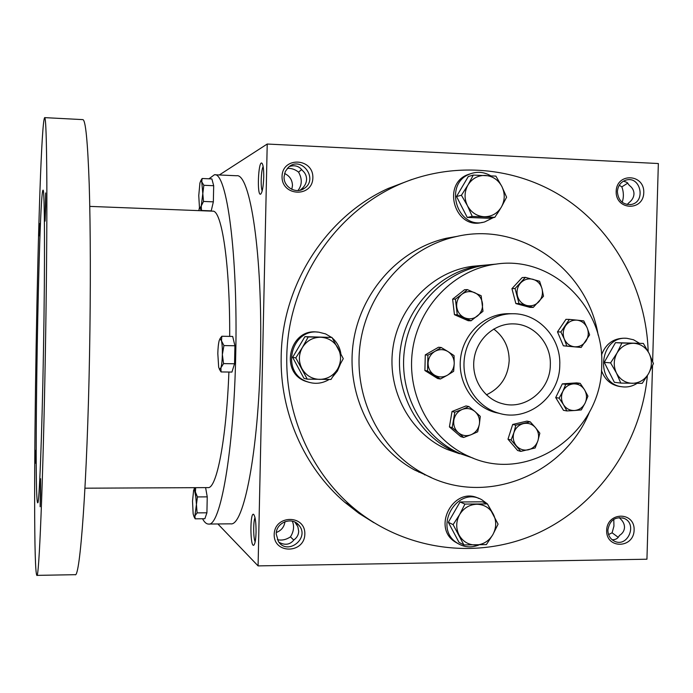 <?xml version="1.0" encoding="UTF-8"?>
<svg xmlns="http://www.w3.org/2000/svg" width="693" height="693" viewBox="0 0 693 693"><rect width="100%" height="100%" fill="white"/><g stroke="black" fill="none" stroke-linecap="round" stroke-linejoin="round"><path stroke-width="1.04" d="M284.988 521.664C284.208 526.957 281.323 530.561 276.342 532.467M292.342 521.179C294.43 526.264 293.806 531.496 290.462 536.867L293.797 540.124M277.373 539.674C281.817 540.661 286.174 539.717 290.462 536.867M278.967 542.264C285.057 545.564 290.081 544.733 294.04 539.786C296.994 537.629 298.544 534.788 298.692 531.271L297.86 526.732L294.846 522.072M276.221 534.017C275.944 522.357 292.238 516.19 298.995 525.337C310.247 538.14 287.491 556.003 278.369 541.45L276.221 534.017M274.194 534.45C274.506 514.639 305.474 514.379 304.833 534.078C304.582 553.759 273.64 554.261 274.194 534.45M613.79 519.317L613.937 526.117L612.101 532.796L618.251 537.335M608.567 534.572L612.101 532.796M607.874 529.98C609.675 520.296 615.012 516.406 623.891 518.312C637.967 523.51 627.797 548.059 614.396 541.172C610.126 538.911 607.943 535.178 607.874 529.98M606.644 530.388C607.059 511.616 634.84 511.391 634.13 530.05C633.774 548.7 606.011 549.142 606.644 530.388M284.554 173.493C289.657 175.875 292.299 179.903 292.472 185.577L291.805 189.345M287.335 168.373C291.337 168.13 295.088 169.378 298.579 172.141C302.269 178.837 302.139 184.884 298.181 190.263L298.458 190.497M284.069 176.793L285.282 171.526L288.461 167.256C301.325 155.275 318.988 179.028 304.253 188.392C296.206 194.421 283.428 187.11 284.069 176.793M282.051 176.438C282.372 156.358 313.505 157.874 312.855 177.815C312.604 197.774 281.497 196.5 282.051 176.438M619.256 185.265L621.846 186.876C623.752 192.091 623.865 197.228 622.201 202.295M617.376 191.701C617.887 185.715 620.789 181.835 626.091 180.076C640.696 175.675 646.214 201.914 631.262 204.478C622.929 204.963 618.303 200.701 617.376 191.701M616.164 191.407C616.588 172.392 644.499 173.752 643.78 192.637C643.416 211.53 615.523 210.395 616.164 191.407M619.317 517.524L619.88 518.329C622.981 521.049 624.514 524.081 624.497 527.434C624.324 530.769 622.626 533.463 619.395 535.516C617.983 538.435 615.566 539.847 612.153 539.752M627.174 204.548L628.82 202.78C632.085 200.277 633.8 197.323 633.974 193.945C633.991 190.558 632.44 187.708 629.313 185.386L627.061 182.458L623.501 181.124M300.104 190.22L301.871 188.73C304.859 186.071 306.427 182.943 306.575 179.374C306.583 175.805 305.154 172.8 302.287 170.374C299.185 166.138 294.897 164.847 289.431 166.493M373.822 522.652L358.853 513.262L344.828 502.33C304.166 467.515 279.747 412.205 281.193 356.081C282.155 284.676 326.178 216.58 388.037 188.522L411.919 179.452M217.879 523.96L258.082 565.895L646.941 559.216L652.52 365.739M652.641 361.417L658.35 163.531L267.221 144.031L219.317 174.974M258.082 565.895L267.221 144.031M424.61 474.896L425.19 474.575M256.055 532.172C256.081 522.279 255.267 516.346 253.621 514.362C249.904 511.737 250.086 547.851 253.785 545.183C255.05 543.962 255.812 539.622 256.055 532.172M263.73 177.209C263.799 169.239 263.184 164.553 261.876 163.15C258.22 160.326 256.834 196.656 260.681 194.127C262.344 192.359 263.357 186.72 263.73 177.209M418.936 472.271L419.49 471.959M458.03 236.209L446.465 238.245C399.099 248.978 360.169 292.29 353.196 343.312C346.128 394.317 371.872 446.664 414.553 469.984L431.193 477.477M648.163 351.559C646.326 290.939 615.514 232.675 566.285 199.298C516.961 166.199 451.334 160.317 395.582 186.105C339.492 212.283 297.453 269.75 288.487 334.269C279.686 398.804 304.608 465.627 351.507 506.202C403.612 551.039 477.953 560.576 538.21 532.943C598.475 505.128 640.956 443.104 647.375 375.675M598.18 335.204C587.465 268.884 519.863 220.72 455.266 236.807C407.008 247.756 367.325 291.952 360.204 344.014C352.988 396.067 379.236 449.48 422.713 473.25C482.614 507.778 563.721 476.299 589.63 411.642M559.771 365.124C561.061 338.019 538.704 313.323 512.733 313.738C489.405 313.479 467.74 333.056 464.457 357.701C460.958 382.319 476.515 407.112 499.029 413.271C527.884 422.254 559.805 396.656 559.771 365.124M550.329 364.977C551.325 343.65 534.052 324.125 513.678 323.891C494.663 323.163 476.741 338.981 474.081 359.052C471.214 379.097 484.19 399.237 502.676 403.75C525.545 410.195 550.337 389.838 550.329 364.977M298.579 172.141L301.663 169.516M621.846 186.876L627.806 183.099M263.149 166.528C261.105 170.08 260.447 187.197 262.205 190.887M255.024 517.662C253.188 521.309 253.274 538.201 255.154 541.839M486.391 394.828C500.45 388.141 508.047 376.767 509.182 360.706C509.147 347.366 503.993 336.815 493.719 329.036M202.538 518.745C204.426 522.271 206.401 524.038 208.472 524.055L230.604 523.83C243.581 526.853 258.602 451.706 260.429 355.37C262.89 255.189 250.13 172.696 236.538 175.745L214.423 174.757L208.974 178.794M208.472 524.055C220.192 527.113 233.905 451.689 235.715 354.972C238.115 254.383 226.715 171.63 214.423 174.757M199.506 207.276L198.822 210.629M194.101 487.681L195.946 497.669M229.686 336.4C230.093 264.397 221.708 209.563 212.656 211.166L89.761 206.393M84.962 488.193L207.943 487.612C216.537 489.206 226.334 440.046 228.907 372.037M36.859 575.372L75.078 574.688C80.041 579.175 87.275 482.415 89.544 354.296C90.722 290.107 90.54 226.819 89.198 184.009C87.69 141.303 85.568 119.837 82.831 119.62L44.664 117.628C38.375 124.575 30.813 568.217 36.859 575.372C38.999 579.963 43.105 482.614 45.348 353.586C46.483 288.964 47.02 225.251 46.838 182.224C46.587 139.293 45.859 117.767 44.664 117.628M43.468 351.091C45.088 261.382 44.69 187.093 43.018 190.211C38.851 190.809 33.55 502.035 37.699 502.771C39.198 505.526 41.978 437.404 43.468 351.091M40.618 494.542L40.549 478.698L40.133 506.756L40.618 494.542M35.759 463.245L35.75 450.337L35.759 463.245M45.703 206.038L45.643 192.949L45.106 221.136L45.703 206.038M39.96 223.484L39.518 235.889L39.96 223.484M199.818 208.056L201.481 210.481L211.226 210.863L213.349 201.845L213.687 185.715L211.885 178.924L202.139 178.499L200.797 180.639M201.481 210.481L201.256 205.942L203.508 201.446L201.75 181.826L200.84 180.604L199.913 183.056L198.761 195.547L199.419 206.938L199.965 208.238L201.256 205.942L203.846 185.291L201.75 181.826L202.139 178.499M203.508 201.446L213.349 201.845M203.846 185.291L213.687 185.715M194.057 516.787L195.166 518.823L204.868 518.728L206.912 512.803L207.242 496.864L205.604 487.621M195.166 518.823L194.906 515.878L197.115 512.889L195.4 492.039L194.127 489.293L193.624 490.272L192.515 501.16L193.148 513.885L194.049 516.779L194.906 515.878L197.444 496.924L195.4 492.039L195.677 487.673M195.331 487.673L193.962 489.483M197.115 512.889L206.912 512.803M197.444 496.924L207.242 496.864M219.386 369.222L221.067 371.933L231.93 372.08L234.546 363.773L234.927 345.764L232.683 336.451L221.812 336.244L219.854 338.955M221.067 371.933L220.928 367.775L223.553 363.608L222.358 354.565C222.453 348.657 222.158 344.083 221.491 340.861L220.062 338.721L219.213 340.514C218.434 343.477 217.966 347.834 217.819 353.586L218.659 367.134L219.551 369.412L220.928 367.775C221.725 364.864 222.202 360.464 222.358 354.565L223.934 345.573L221.491 340.861L221.812 336.244M223.553 363.608L234.546 363.773M223.934 345.573L234.927 345.764M472.254 216.415L467.437 205.717L461.425 195.261L467.966 185.005C464.293 191.762 464.119 198.666 467.437 205.717C471.214 212.508 476.793 216.19 484.182 216.744C491.571 216.762 497.297 213.557 501.36 207.12C504.989 200.407 505.162 193.538 501.888 186.521C498.172 179.747 492.619 176.048 485.239 175.424C477.832 175.355 472.08 178.543 467.966 185.005L473.31 175.078L495.902 176.126L501.888 186.521L506.6 197.21L501.36 207.12L494.837 217.316L472.254 216.415L467.247 217.429L489.605 218.304L494.837 217.316M473.31 175.078L468.286 176.533L456.522 196.509L461.425 195.261M456.522 196.509L467.247 217.429M471.153 173.553L468.113 174.532C441.224 183.931 454.998 230.137 482.241 222.384M490.592 175.727C484 171.907 477.174 171.31 470.131 173.934C442.914 183.463 457.233 230.215 484.693 221.916L493.416 217.585M497.21 213.791L500.06 209.295M307.259 379.149L295.798 357.883L302.399 347.47C298.57 354.461 298.406 361.503 301.923 368.607C305.916 375.433 311.798 379.028 319.56 379.392C327.321 379.21 333.324 375.788 337.569 369.118C341.363 362.17 341.519 355.162 338.054 348.094C334.121 341.285 328.274 337.673 320.512 337.24C312.734 337.361 306.696 340.774 302.399 347.47L308.212 336.971L331.956 337.43L343.278 358.636L337.569 369.118L330.994 379.452L307.259 379.149L303.976 378.369L292.637 357.337L295.798 357.883M317.446 332.103C289.7 327.824 279.054 372.427 305.734 381.332L309.399 382.432M340.852 353.543C339.821 347.332 336.989 342.169 332.337 338.054M331.531 337.387L325.58 333.905L318.91 332.216C291.008 327.824 280.223 372.695 307.06 381.661C314.752 384.424 322.132 383.688 329.184 379.452M332.926 376.559L337.396 371.032L340.211 364.475M331.956 337.43L304.911 336.659L292.637 357.337M304.911 336.659L308.212 336.971M463.894 544.932L453.109 524.636L459.606 514.613C455.951 521.482 455.777 528.3 459.087 535.083C462.846 541.58 468.399 544.915 475.753 545.07C483.108 544.689 488.799 541.224 492.844 534.658C496.457 527.832 496.63 521.049 493.373 514.301C489.665 507.813 484.138 504.461 476.801 504.244C469.43 504.565 463.695 508.03 459.606 514.613L464.934 504.08L487.422 503.906L498.076 524.142L492.844 534.658L486.373 544.603L463.894 544.932L459.009 542.376L448.328 522.297L453.109 524.636M478.828 498.475C454.279 485.568 431.367 526.888 454.92 541.805L458.333 543.771M493.39 514.327L487.456 503.967M487.387 503.898L481.921 499.826C457.345 485.265 432.649 527.425 456.869 542.836C463.721 547.331 471.032 548.05 478.811 545.001M487.422 503.906L482.293 501.81L460.031 501.975L448.328 522.297M460.031 501.975L464.934 504.08M620.798 383.082L616.467 373.077L610.594 362.889L617.03 353.006C613.53 359.65 613.34 366.337 616.467 373.077C620.018 379.556 625.303 382.969 632.302 383.316C639.31 383.134 644.75 379.877 648.631 373.536C652.087 366.935 652.286 360.282 649.202 353.569C645.694 347.106 640.445 343.676 633.445 343.278C626.42 343.399 620.954 346.647 617.03 353.006L621.924 343.026L643.355 343.433L649.202 353.569L653.438 363.574L648.631 373.536L642.212 383.35L620.798 383.082L614.353 382.302L604.244 362.318L610.594 362.889M626.689 338.314L624.298 338.201C613.305 338.34 605.699 343.927 601.498 354.963M601.455 370.452C604.625 379.4 610.585 384.728 619.343 386.434L620.339 386.555M639.379 343.217L633.515 339.761L626.931 338.323C599.289 335.568 594.334 383.87 621.95 386.763C627.338 387.508 632.371 386.373 637.058 383.35M643.355 343.433L615.471 342.663L604.244 362.318M615.471 342.663L621.924 343.026M457.259 314.735L455.414 299.107L461.798 294.334C457.978 297.592 456.289 301.784 456.722 306.921C457.501 312.006 460.109 315.627 464.561 317.775C469.144 319.586 473.432 319.014 477.425 316.043C481.219 312.794 482.9 308.61 482.475 303.499C481.713 298.432 479.114 294.82 474.679 292.654C470.114 290.817 465.817 291.372 461.798 294.334L467.394 289.605L481.159 295.72L482.986 311.287L471.067 320.79L457.259 314.735L454.452 314.691L468.182 320.72L471.067 320.79M467.394 289.605L464.527 289.726L452.616 299.168L455.414 299.107M452.616 299.168L454.452 314.691M452.174 427.65L454.807 412.153L462.24 409.433C457.692 411.434 454.903 414.96 453.872 419.993C453.179 425.095 454.66 429.313 458.298 432.666L452.174 427.65L449.41 426.905L460.802 436.651L463.643 437.465L458.298 432.666C462.153 435.732 466.406 436.425 471.058 434.736L463.643 437.465M468.884 406.54L474.982 411.555C471.145 408.472 466.9 407.761 462.24 409.433L468.884 406.54L466.008 405.933L452.018 411.503L454.807 412.153M452.018 411.503L449.41 426.905M474.982 411.555L480.284 416.38L479.374 424.185L477.668 431.808L471.058 434.736C475.58 432.718 478.352 429.201 479.374 424.185C480.067 419.118 478.603 414.908 474.982 411.555M515.072 288.522L525.389 277.373L539.596 281.263L542.004 288.738L543.503 296.232L533.255 307.371L519.022 303.543L515.072 288.522L511.928 288.652L515.861 303.577L519.022 303.543M511.928 288.652L522.184 277.572L525.389 277.373M520.668 282.926C517.411 286.694 516.354 291.06 517.48 296.024C518.936 300.892 521.968 304.028 526.585 305.457C531.28 306.531 535.36 305.31 538.825 301.793C542.065 298.025 543.121 293.676 542.004 288.738C540.566 283.887 537.543 280.743 532.943 279.296C528.257 278.196 524.159 279.409 520.668 282.926M515.861 303.577L530.006 307.38L533.255 307.371M511.096 440.003L513.885 432.701L515.817 425.19L530.206 421.82L535.464 427.616L539.838 433.203L537.933 440.696L535.143 447.964L520.789 451.386L511.096 440.003L507.986 439.18L517.619 450.502L520.789 451.386M530.206 421.82L526.983 421.119L512.681 424.462L515.817 425.19M512.681 424.462L507.986 439.18M513.885 432.701C512.499 437.595 513.322 441.969 516.372 445.816C519.672 449.41 523.683 450.736 528.404 449.792C533.064 448.501 536.243 445.469 537.933 440.696C539.31 435.819 538.487 431.462 535.464 427.616C532.189 424.012 528.187 422.669 523.458 423.596C518.78 424.87 515.592 427.902 513.885 432.701M560.888 331.999L569.395 319.412L577.061 320.157C572.349 319.845 568.529 321.699 565.609 325.719C562.959 329.937 562.525 334.381 564.31 339.05L560.888 331.999L557.484 331.86L563.366 345.816L566.796 346.041L564.31 339.05C566.398 343.572 569.776 346.145 574.462 346.786L566.796 346.041M557.484 331.86L565.947 319.343L569.395 319.412M583.766 320.894L587.179 327.919L589.622 334.901L581.167 347.462L574.462 346.786C579.175 347.072 582.986 345.209 585.88 341.207C588.513 336.997 588.946 332.571 587.179 327.919C585.117 323.406 581.739 320.824 577.061 320.157L583.766 320.894M563.366 345.816L581.167 347.462M559.095 398.137L562.889 391.294L565.757 384.312L573.449 383.887C568.736 384.381 565.211 386.85 562.889 391.294C560.854 395.894 561.044 400.337 563.461 404.625L559.095 398.137L555.708 397.583L563.47 410.317L566.9 410.94L563.461 404.625C566.155 408.714 569.863 410.672 574.584 410.507L566.9 410.94M580.18 383.342L584.537 389.812C581.869 385.724 578.17 383.749 573.449 383.887L580.18 383.342L576.671 382.882L562.326 383.853L565.757 384.312M562.326 383.853L555.708 397.583M584.537 389.812L587.933 396.127L585.1 403.092L581.314 409.909L574.584 410.507C579.287 409.996 582.796 407.527 585.1 403.092C587.118 398.51 586.928 394.083 584.537 389.812M441.207 347.496L448.007 351.585C443.719 349.09 439.362 349.012 434.927 351.36L441.207 347.496L438.496 347.254L425.285 354.868L424.896 370.547L437.716 378.56L440.419 379.002L427.529 370.937L427.919 355.154L434.927 351.36C430.665 354.019 428.378 357.934 428.075 363.097C428.127 368.26 430.214 372.245 434.346 375.034C438.652 377.512 443.009 377.564 447.418 375.208L440.419 379.002M448.007 351.585L454.045 355.596L454.227 363.496L453.646 371.309L447.418 375.208C451.654 372.539 453.932 368.633 454.227 363.496C454.184 358.359 452.113 354.383 448.007 351.585M424.896 370.547L427.529 370.937M425.285 354.868L427.919 355.154M601.715 365.384C604.833 307.138 552.122 255.345 495.997 264.12C454.4 269.464 418.503 306.185 412.5 350.554C406.289 394.897 430.907 440.09 469.49 456.644C528.88 484.589 602.087 432.597 601.715 365.384M508.991 313.704L508.593 313.695C485.446 313.435 463.946 332.857 460.689 357.302C457.215 381.704 472.652 406.297 495.001 412.404L499.74 413.461M479.279 265.67L472.531 266.303C432.804 271.396 398.57 306.323 392.862 348.518C386.954 390.687 410.455 433.688 447.306 449.488L459.468 453.724M488.4 264.83L481.531 265.462C441.086 270.651 406.211 306.271 400.389 349.298C394.369 392.299 418.295 436.14 455.812 452.234L470.764 457.189M493.381 264.362L486.443 265.012C445.608 270.244 410.386 306.237 404.495 349.722C398.414 393.182 422.574 437.482 460.455 453.733L473.102 458.125M295.261 522.522L298.995 525.337M630.396 204.626L631.262 204.478M300.554 189.917L304.253 188.392M622.643 517.888L623.891 518.312M455.266 236.807L446.465 238.245M422.713 473.25L414.553 469.984M512.733 313.738L508.593 313.695M499.029 413.271L495.001 412.404M262.266 163.591L261.876 163.15M395.582 186.105L388.037 188.522M351.507 506.202L344.828 502.33M199.965 208.238L200.398 209.078M200.84 180.604L202.027 178.647M194.049 516.779L195.062 518.572M194.127 489.293L194.456 488.704M219.551 369.412L220.426 371.032M220.062 338.721L220.746 337.552M470.131 173.934L468.113 174.532M307.06 381.661L305.734 381.332M456.869 542.836L454.92 541.805M621.95 386.763L619.343 386.434M481.531 265.462L472.531 266.303M455.812 452.234L447.306 449.488M495.997 264.12L486.443 265.012M469.49 456.644L460.455 453.733"/></g></svg>
